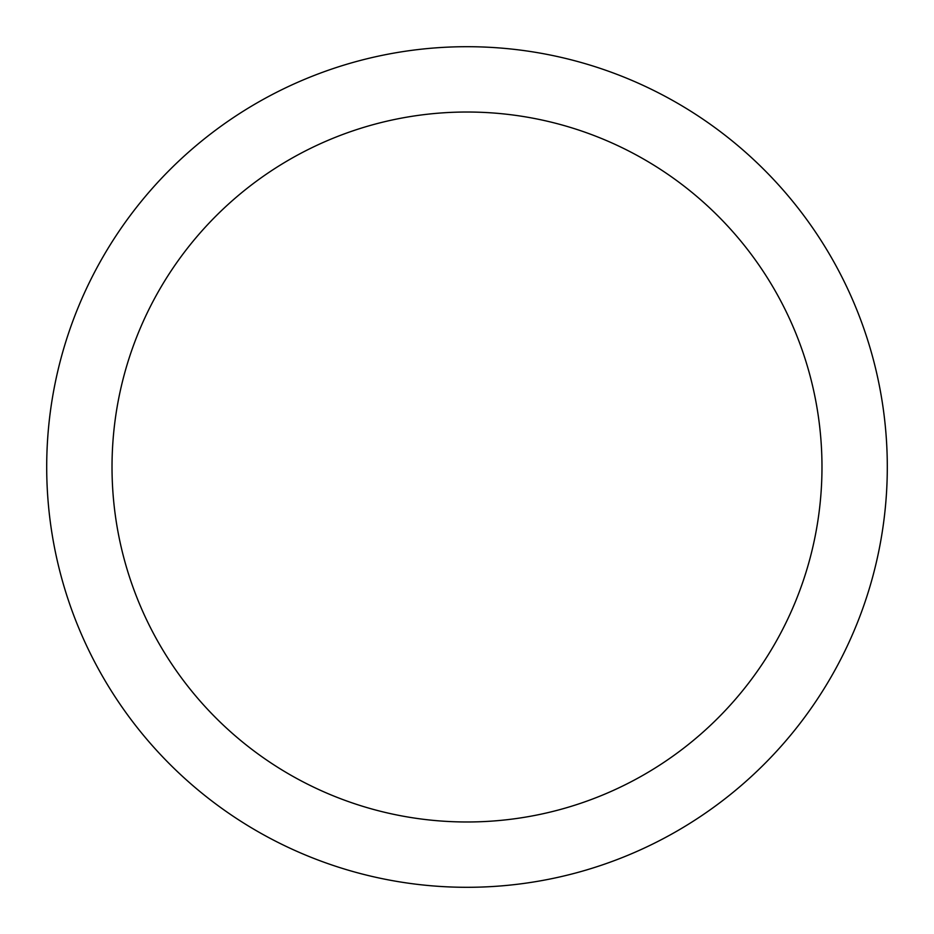 <?xml version="1.0" encoding="UTF-8"?>
<svg xmlns="http://www.w3.org/2000/svg" width="934" height="934" viewBox="0 0 934 934"><rect width="100%" height="100%" fill="white"/><g stroke="black" fill="none" stroke-linecap="round" stroke-linejoin="round"><path stroke-width="1.4" d="M467 821.978A354.978 354.978 0 0 0 821.978 467A354.978 354.978 0 0 0 467 112.022A354.978 354.978 0 0 0 112.022 467A354.978 354.978 0 0 0 467 821.978M467 887.3A420.3 420.3 0 0 0 887.3 467A420.3 420.3 0 0 0 467 46.7A420.3 420.3 0 0 0 46.7 467A420.3 420.3 0 0 0 467 887.3"/></g></svg>
